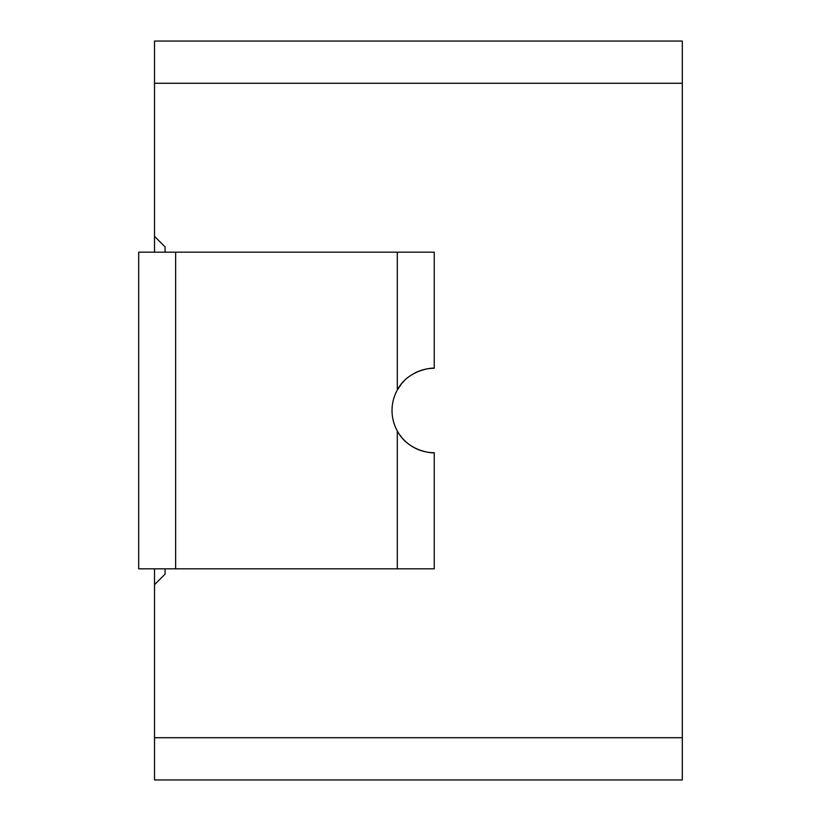 <?xml version="1.0" encoding="UTF-8"?>
<svg xmlns="http://www.w3.org/2000/svg" width="821" height="821" viewBox="0 0 821 821"><rect width="100%" height="100%" fill="white"/><g stroke="black" fill="none" stroke-linecap="round" stroke-linejoin="round"><path stroke-width="1.23" d="M404.199 380.841L402.434 382.73M402.588 438.424L402.588 438.424A42.22 42.22 0 0 0 434.247 452.72C435.777 453.325 408.93 453.079 397.302 430.943A42.22 42.22 0 0 1 397.302 390.057L401.325 384.064M401.623 437.295L399.991 435.181M154.522 83.27L154.522 41.05L682.313 41.05L682.313 83.27L154.522 83.27L154.522 252.16M154.522 779.95L154.522 737.73L682.313 737.73L682.313 779.95L154.522 779.95M154.522 568.84L154.522 737.73M165.083 568.84L165.083 574.115L154.522 584.665M682.313 83.27L682.313 737.73M154.522 236.335L165.083 246.885L165.083 252.16M414.708 373.073A42.22 42.22 0 0 1 434.247 368.28L434.247 252.16L138.687 252.16L138.687 568.84L434.247 568.84L434.247 452.72M434.247 368.28C435.746 367.562 408.581 368.219 397.302 390.057L397.302 252.16M408.304 443.812L409.617 444.797M397.302 568.84L397.302 430.943M175.632 568.84L175.632 252.16"/></g></svg>
